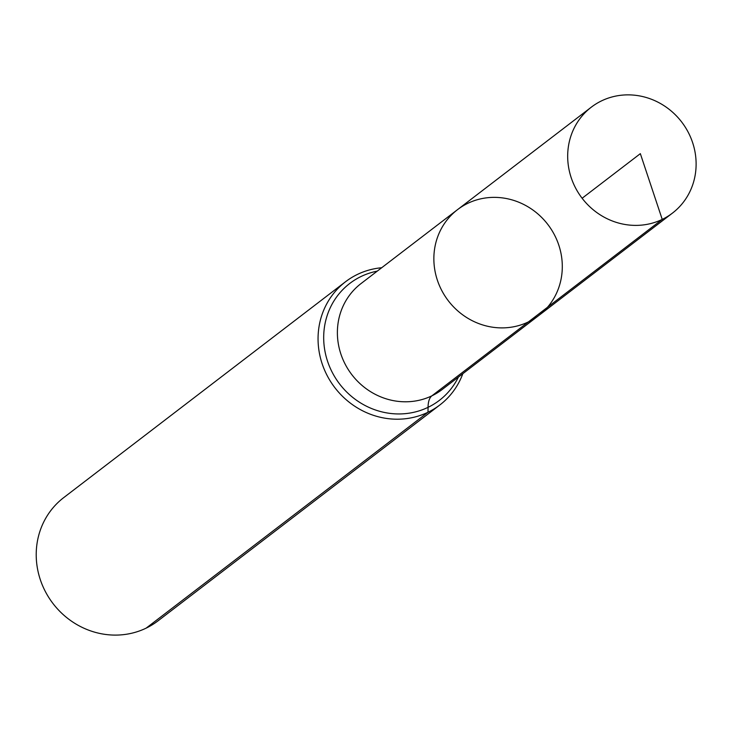 <?xml version="1.0" encoding="UTF-8"?>
<svg xmlns="http://www.w3.org/2000/svg" width="732" height="732" viewBox="0 0 732 732"><rect width="100%" height="100%" fill="white"/><g stroke="black" fill="none" stroke-linecap="round" stroke-linejoin="round"><path stroke-width="1.1" d="M467.748 203.359A66.722 62.696 52.5 0 0 457.509 209.663A66.722 62.696 52.5 0 0 448.304 300.76A66.722 62.696 52.5 0 0 538.651 315.602A66.722 62.696 52.5 0 0 551.516 229.757A66.722 62.696 52.5 0 0 467.748 203.359M381.692 267.738A77.583 72.907 52.5 0 0 357.463 274.409A77.583 72.907 52.5 0 0 345.55 281.738L63.711 497.623A77.583 72.907 52.5 0 0 53.006 603.543A77.583 72.907 52.5 0 0 158.066 620.809L439.905 404.924A77.583 72.907 52.5 0 0 462.834 373.677M345.55 281.738A77.583 72.907 52.5 0 0 334.853 387.658A77.583 72.907 52.5 0 0 439.905 404.924M538.651 315.602L442.174 389.506A66.722 62.696 52.5 0 1 351.827 374.656A66.722 62.696 52.5 0 1 361.022 283.568L457.509 209.663A66.722 62.696 52.5 0 0 448.304 300.76A66.722 62.696 52.5 0 0 538.651 315.602L672.47 213.094A66.722 62.696 52.5 0 0 685.335 127.249A66.722 62.696 52.5 0 0 601.567 100.86A66.722 62.696 52.5 0 0 591.328 107.156A66.722 62.696 52.5 0 0 578.463 193.001A66.722 62.696 52.5 0 0 662.231 219.399A66.722 62.696 52.5 0 0 672.47 213.094M146.153 628.129L428 412.253L428.055 407.34A51.725 17.367 64.2 0 1 431.926 395.802L662.231 219.399L640.344 153.656M528.413 321.906L662.231 219.399L640.344 153.656L582.123 198.253M377.273 271.124A73.657 69.211 52.5 0 0 361.096 276.486A73.657 69.211 52.5 0 0 345.522 390.833A73.657 69.211 52.5 0 0 458.415 377.062M457.509 209.663L591.328 107.156"/></g></svg>
